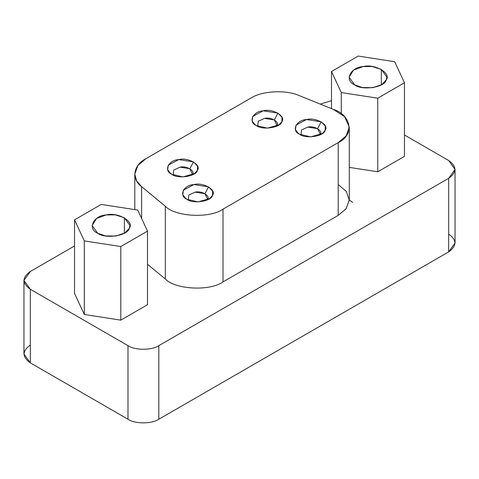 <?xml version="1.0" encoding="UTF-8"?>
<svg xmlns="http://www.w3.org/2000/svg" width="479" height="479" viewBox="0 0 479 479"><rect width="100%" height="100%" fill="white"/><g stroke="black" fill="none" stroke-linecap="round" stroke-linejoin="round"><path stroke-width="0.72" d="M124.384 233.201L124.384 217.771L115.205 214.849L106.128 214.951L96.572 218.454L92.124 225.489L97.662 233.201L105.434 235.907L115.912 236.027L124.887 232.902L129.276 228.309L129.917 225.489L124.384 217.771L124.384 233.201M74.544 219.843L84.316 240.907L120.798 246.547L147.502 231.129L137.724 210.071L101.249 204.425L74.544 219.843L74.544 293.429L84.316 314.487L84.316 240.907L74.544 219.843L101.249 204.425L137.724 210.071L147.502 231.129L147.502 304.716L147.502 231.129L120.798 246.547L120.798 320.134L147.502 304.716L120.798 320.134L120.798 246.547L84.316 240.907L84.316 314.487L120.798 320.134L84.316 314.487L74.544 293.429L74.544 219.843M97.662 233.201C87.136 228.98 93.363 215.568 106.128 214.951C117.726 211.802 134.731 221.615 129.276 228.309C128.198 235.686 104.973 239.278 97.662 233.201M381.338 84.849L381.338 69.419L372.165 66.497L363.088 66.599L353.532 70.102L349.083 77.137L354.616 84.849L362.387 87.555L372.872 87.675L381.847 84.543L386.23 79.957L386.876 77.137L381.338 69.419L381.338 84.849M331.498 71.491L341.276 92.549L377.751 98.195L404.456 82.777L394.684 61.719L358.202 56.073L331.498 71.491L331.498 108.637L331.498 71.491L358.202 56.073L394.684 61.719L404.456 82.777L404.456 156.364L404.456 82.777L377.751 98.195L377.751 171.781L404.456 156.364L377.751 171.781L377.751 98.195L341.276 92.549L331.498 71.491M354.616 84.849C344.096 80.628 350.323 67.216 363.088 66.599C374.68 63.444 391.684 73.263 386.23 79.957C385.158 87.328 361.932 90.92 354.616 84.849M341.276 113.751L341.276 92.549L341.276 113.751M349.293 167.375L377.751 171.781L349.293 167.375M276.976 125.594C279.916 121.989 270.761 116.702 264.516 118.397L258.253 121.223L257.69 126.24L258.253 121.223L264.516 118.397L274.341 119.918L276.976 125.594L276.605 126.24M277.94 113.098L274.341 119.918L277.94 113.098L263.199 110.817L252.75 116.403L252.17 121.013L255.157 124.779L256.355 125.558L267.426 128.138L279.137 124.779L281.892 121.606L282.029 117.373L277.94 113.098M192.492 174.374C195.426 170.769 186.271 165.483 180.026 167.177L173.763 170.003L173.206 175.021L173.763 170.003L180.026 167.177L189.858 168.698L192.492 174.374L192.115 175.021M193.45 161.872L189.858 168.698L193.45 161.872L178.709 159.591L168.261 165.183L167.68 169.794L170.668 173.554L171.871 174.338L182.936 176.913L194.654 173.554L197.402 170.386L197.546 166.153L193.45 161.872M320.247 134.318C323.187 130.713 314.032 125.426 307.787 127.121L301.525 129.947L300.968 134.964L301.525 129.947L307.787 127.121L317.613 128.641L320.247 134.318L319.876 134.964M321.211 121.816L317.613 128.641L321.211 121.816L306.47 119.54L296.022 125.127L295.441 129.737L298.429 133.503L299.626 134.282L310.697 136.862L322.409 133.503L325.163 130.33L325.307 126.097L321.211 121.816M207.599 199.354C210.538 195.749 201.378 190.462 195.139 192.163L188.87 194.983L188.313 200.006L188.87 194.983L195.139 192.163L204.964 193.684L207.599 199.354L207.227 200.006M208.563 186.858L204.964 193.684L208.563 186.858L193.821 184.577L183.373 190.163L182.792 194.779L185.78 198.54L186.978 199.318L198.049 201.898L209.76 198.54L212.514 195.366L212.652 191.133L208.563 186.858M338.222 142.616C354.634 135.144 351.586 115.026 333.174 109.314L299.321 95.626C286.274 89.579 261.953 90.806 250.924 98.075L145.85 158.735C133.27 165.105 131.138 179.146 141.616 186.678L165.321 206.227C175.218 216.855 210.059 218.616 223.004 209.137L338.222 142.616L223.004 209.137L223.004 281.892L338.222 215.37L338.222 142.616L338.222 215.37L346.131 208.682L349.293 199.941L349.293 127.186L346.131 135.928L338.222 142.616M186.978 199.318C178.481 195.905 183.505 185.074 193.821 184.577C203.186 182.032 216.921 189.959 212.514 195.366C211.646 201.324 192.887 204.222 186.978 199.318M299.626 134.282C291.13 130.869 296.16 120.037 306.47 119.54C315.835 116.996 329.57 124.923 325.163 130.33C324.295 136.281 305.536 139.185 299.626 134.282M171.871 174.338C163.369 170.925 168.398 160.094 178.709 159.591C188.073 157.046 201.809 164.98 197.402 170.386C196.54 176.338 177.775 179.242 171.871 174.338M256.355 125.558C247.859 122.145 252.888 111.314 263.199 110.817C272.563 108.272 286.298 116.199 281.892 121.606C281.023 127.564 262.264 130.462 256.355 125.558M338.222 184.511L346.347 191.492L349.287 200.27L346.024 208.82L338.222 215.37L223.004 281.892C210.059 291.37 175.218 289.609 165.321 278.982L147.502 264.282L165.321 278.982C175.218 289.609 210.059 291.37 223.004 281.892L223.004 209.137C210.059 218.616 175.218 216.855 165.321 206.227L165.321 278.982L165.321 206.227L141.616 186.678L141.616 218.454L141.616 186.678L136.641 180.924L134.785 174.164L137.838 165.572L145.85 158.735L250.924 98.075C261.953 90.806 286.274 89.579 299.321 95.626L333.174 109.314L344.599 116.654L349.293 127.186M23.95 280.377L30.339 271.479C22.016 277.413 22.016 283.346 30.339 289.28L23.95 280.377L23.95 353.963L30.339 362.866L30.339 289.28L127.983 345.652C134.916 350.454 151.879 350.454 158.812 345.652C151.879 350.454 134.916 350.454 127.983 345.652L127.983 419.239C134.916 424.041 151.879 424.041 158.812 419.239L158.812 345.652L158.812 419.239L448.661 251.894L448.661 178.314L158.812 345.652L448.661 178.314L448.661 251.894L455.05 242.997L455.05 169.41L448.661 178.314C456.984 172.38 456.984 166.447 448.661 160.507L455.05 169.41M404.456 134.988L448.661 160.507L404.456 134.988M320.259 104.093L331.498 100.674L320.259 104.093M30.339 271.479L74.544 245.955L30.339 271.479M127.983 345.652L30.339 289.28L30.339 362.866L127.983 419.239L127.983 345.652M448.661 234.093C456.984 240.027 456.984 245.961 448.661 251.894L158.812 419.239C151.879 424.041 134.916 424.041 127.983 419.239L30.339 362.866C22.016 356.933 22.016 350.999 30.339 345.06M349.293 199.929L352.562 202.348M134.785 209.616L134.785 174.164"/></g></svg>

